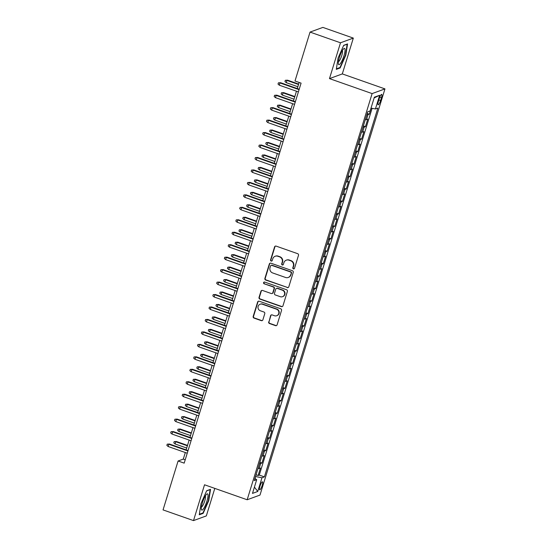 <?xml version="1.0" encoding="UTF-8"?>
<svg xmlns="http://www.w3.org/2000/svg" width="548" height="548" viewBox="0 0 548 548"><rect width="100%" height="100%" fill="white"/><g stroke="black" fill="none" stroke-linecap="round" stroke-linejoin="round"><path stroke-width="0.82" d="M293.392 268.876A0.911 0.87 -110.1 0 0 294.495 268.315L298.496 255.32A1.302 1.247 -110.1 0 0 297.674 253.683L276.144 246.121A1.302 1.247 -110.1 0 0 274.575 246.922L270.575 259.916A0.911 0.87 -110.1 0 0 271.726 261.06A0.911 0.87 -110.1 0 0 272.253 260.506L272.767 258.82A4.158 3.994 -110.1 0 1 277.802 256.252L279.596 256.882A4.158 3.994 -110.1 0 1 282.213 262.143L281.699 263.821A0.911 0.87 -110.1 0 0 282.85 264.972A0.911 0.87 -110.1 0 0 283.371 264.41L283.891 262.725A4.158 3.994 -110.1 0 1 288.919 260.156L290.714 260.786A4.158 3.994 -110.1 0 1 293.338 266.047L292.824 267.732A0.911 0.87 -110.1 0 0 293.392 268.876M286.289 260.17L286.638 260.04A4.158 3.994 -110.1 0 1 289.269 260.033L291.063 260.663A4.158 3.994 -110.1 0 1 293.687 265.924L293.166 267.602A0.911 0.87 -110.1 0 0 294.139 268.794M275.5 246.073A1.302 1.247 -110.1 0 0 274.918 246.792L270.924 259.786A0.911 0.87 -110.1 0 0 271.89 260.978M275.171 256.259L275.514 256.135A4.158 3.994 -110.1 0 1 278.144 256.128L279.939 256.759A4.158 3.994 -110.1 0 1 282.562 262.013L282.049 263.698A0.911 0.87 -110.1 0 0 283.015 264.889M262.197 485.418A4.233 0.925 109.4 0 0 262.492 481.829A4.233 0.925 109.4 0 0 259.978 486.234A4.233 0.925 109.4 0 0 259.684 489.823A4.233 0.925 109.4 0 0 262.197 485.418M268.671 321.888A1.302 1.247 -110.1 0 0 269.493 323.532L275.534 325.649A1.302 1.247 -110.1 0 0 277.103 324.848L281.542 310.415A1.302 1.247 -110.1 0 0 280.727 308.777L259.197 301.208A1.302 1.247 -110.1 0 0 257.629 302.017L253.183 316.443A1.302 1.247 -110.1 0 0 254.005 318.087L261.3 320.649A1.302 1.247 -110.1 0 0 262.876 319.847L264.773 313.675A1.302 1.247 -110.1 0 0 263.951 312.031L260.334 310.757A3.473 3.336 -110.1 0 1 260.149 304.222A3.473 3.336 -110.1 0 1 262.348 304.215L276.521 309.195A3.473 3.336 -110.1 0 1 276.706 315.73A3.473 3.336 -110.1 0 1 274.507 315.737L272.144 314.908A1.302 1.247 -110.1 0 0 270.575 315.71L269.02 321.758A1.302 1.247 -110.1 0 0 269.842 323.402L275.877 325.526A1.302 1.247 -110.1 0 0 276.521 325.574M204.527 484.781L193.506 520.6L163.044 509.9L178.093 460.998L184.183 463.135L301.085 83.132L294.995 80.994L310.038 32.092L340.5 42.792L329.478 78.611L372.119 93.592L247.169 499.762L204.527 484.781M287.234 287.618A1.302 1.247 -110.1 0 0 288.803 286.816L293.242 272.383A1.302 1.247 -110.1 0 0 292.427 270.739L270.897 263.177A1.302 1.247 -110.1 0 0 269.328 263.978L264.889 278.411A1.302 1.247 -110.1 0 0 265.705 280.055L287.577 287.488A1.302 1.247 -110.1 0 0 288.221 287.536M287.392 291.399L282.953 305.832A1.302 1.247 -110.1 0 1 281.384 306.633L259.855 299.071A1.302 1.247 -110.1 0 1 259.033 297.427L260.937 291.255A1.302 1.247 -110.1 0 1 262.506 290.447L271.239 293.516A1.302 1.247 -110.1 0 0 272.808 292.714L274.069 288.618A1.302 1.247 -110.1 0 0 273.253 286.974L264.163 283.782A0.911 0.87 -110.1 0 1 264.115 282.069A0.911 0.87 -110.1 0 1 264.691 282.069L286.577 289.755A1.302 1.247 -110.1 0 1 287.392 291.399M256.053 474.78L258.115 475.506L260.416 468.026L259.149 468.492L260.684 463.505A5.295 0.918 -162.9 0 1 259.505 463.546M259.889 462.32L261.951 463.046L264.252 455.566L262.985 456.032L264.52 451.045A5.295 0.918 -162.9 0 1 263.341 451.093M263.718 449.86L265.787 450.586L268.082 443.113L266.814 443.572L268.349 438.592A5.295 0.918 -162.9 0 1 267.177 438.633M267.554 437.4L269.616 438.126L271.918 430.653L270.65 431.112L272.185 426.132A5.295 0.918 -162.9 0 1 271.007 426.173M271.383 424.94L273.452 425.666L275.747 418.193L274.486 418.651L276.014 413.672A5.295 0.918 -162.9 0 1 274.843 413.713M275.219 412.486L277.281 413.206L279.583 405.732L278.316 406.198L279.85 401.211A5.295 0.918 -162.9 0 1 278.672 401.252M279.048 400.026L281.117 400.746L283.412 393.272L282.151 393.738L283.679 388.751A5.295 0.918 -162.9 0 1 282.508 388.792M282.884 387.566L284.946 388.292L287.248 380.812L285.981 381.278L287.515 376.291A5.295 0.918 -162.9 0 1 286.337 376.332M286.72 375.106L288.782 375.832L291.084 368.352L289.817 368.818L291.351 363.831A5.295 0.918 -162.9 0 1 290.173 363.879M290.55 362.646L292.611 363.372L294.913 355.899L293.646 356.358L295.18 351.378A5.295 0.918 -162.9 0 1 294.002 351.419M294.386 350.186L296.447 350.912L298.749 343.438L297.482 343.897L299.016 338.917A5.295 0.918 -162.9 0 1 297.838 338.959M298.215 337.726L300.277 338.452L302.578 330.978L301.311 331.437L302.845 326.457A5.295 0.918 -162.9 0 1 301.674 326.498M302.051 325.272L304.113 325.992L306.414 318.518L305.147 318.984L306.681 313.997A5.295 0.918 -162.9 0 1 305.503 314.038M305.88 312.812L307.949 313.531L310.243 306.058L308.983 306.524L310.511 301.537A5.295 0.918 -162.9 0 1 309.339 301.578M309.716 300.352L311.778 301.078L314.079 293.598L312.812 294.064L314.346 289.077A5.295 0.918 -162.9 0 1 313.168 289.118M313.545 287.892L315.614 288.618L317.909 281.138L316.648 281.604L318.176 276.617A5.295 0.918 -162.9 0 1 317.004 276.665M317.381 275.432L319.443 276.158L321.745 268.684L320.477 269.143L322.012 264.163A5.295 0.918 -162.9 0 1 320.833 264.204M321.217 262.971L323.279 263.698L325.581 256.224L324.313 256.683L325.848 251.703A5.295 0.918 -162.9 0 1 324.669 251.744M325.046 250.511L327.108 251.237L329.41 243.764L328.142 244.223L329.677 239.243A5.295 0.918 -162.9 0 1 328.499 239.284M328.882 238.058L330.944 238.777L333.246 231.304L331.978 231.77L333.513 226.783A5.295 0.918 -162.9 0 1 332.335 226.824M332.711 225.598L334.773 226.317L337.075 218.844L335.808 219.31L337.342 214.323A5.295 0.918 -162.9 0 1 336.171 214.364M336.547 213.138L338.609 213.864L340.911 206.384L339.644 206.849L341.178 201.863A5.295 0.918 -162.9 0 1 340 201.904M340.377 200.678L342.445 201.404L344.74 193.924L343.48 194.389L345.007 189.403A5.295 0.918 -162.9 0 1 343.836 189.45M344.213 188.217L346.274 188.944L348.576 181.47L347.309 181.929L348.843 176.949A5.295 0.918 -162.9 0 1 347.665 176.99M348.042 175.757L350.11 176.483L352.405 169.01L351.145 169.469L352.672 164.489A5.295 0.918 -162.9 0 1 351.501 164.53M351.878 163.297L353.94 164.023L356.241 156.55L354.974 157.009L356.508 152.029A5.295 0.918 -162.9 0 1 355.33 152.07M355.714 150.844L357.776 151.563L360.077 144.09L358.81 144.556L360.344 139.569A5.295 0.918 -162.9 0 1 359.166 139.61M359.543 138.384L361.605 139.103L363.906 131.63L362.639 132.095L364.173 127.109A5.295 0.918 -162.9 0 1 362.995 127.15M363.379 125.924L365.441 126.65L367.742 119.169L366.475 119.635A5.295 0.918 -162.9 0 1 365.297 119.676M379.257 98.613L378.415 101.353A4.103 0.897 109.4 0 0 378.127 104.832A4.103 0.897 109.4 0 0 380.565 100.572L381.408 97.832A4.103 0.897 109.4 0 0 381.689 94.352A4.103 0.897 109.4 0 0 379.257 98.613M372.119 93.592L384.956 88.899L259.999 495.07L247.169 499.762M258.115 475.506L259.279 475.082L264.396 476.876L377.853 108.086L375.421 108.97L371.01 108.12M264.396 476.876L261.971 477.767L257.752 491.467L252.484 493.399L256.697 479.692L254.272 480.575L367.722 111.785L370.153 110.902L374.366 97.195L379.641 95.27L375.421 108.97M367.208 113.463L369.27 114.189L368.009 114.648A5.295 0.918 -162.9 0 1 366.831 114.69M365.441 126.65L364.173 127.109M361.605 139.103L360.344 139.569M357.776 151.563L356.508 152.029M353.94 164.023L352.672 164.489M350.11 176.483L348.843 176.949M346.274 188.944L345.007 189.403M342.445 201.404L341.178 201.863M338.609 213.864L337.342 214.323M334.773 226.317L333.513 226.783M330.944 238.777L329.677 239.243M327.108 251.237L325.848 251.703M323.279 263.698L322.012 264.163M319.443 276.158L318.176 276.617M315.614 288.618L314.346 289.077M311.778 301.078L310.511 301.537M307.949 313.531L306.681 313.997M304.113 325.992L302.845 326.457M300.277 338.452L299.016 338.917M296.447 350.912L295.18 351.378M292.611 363.372L291.351 363.831M288.782 375.832L287.515 376.291M284.946 388.292L283.679 388.751M281.117 400.746L279.85 401.211M277.281 413.206L276.014 413.672M273.452 425.666L272.185 426.132M269.616 438.126L268.349 438.592M265.787 450.586L264.52 451.045M261.951 463.046L260.684 463.505M259.279 475.082L372.106 108.333M369.27 114.189L371.133 108.148M255.067 478.651L255.526 476.493M329.478 78.611L342.308 73.918L353.33 38.1L340.5 42.792M353.33 38.1L322.875 27.4L310.038 32.092M193.506 520.6L206.336 515.908L214.802 488.391M342.308 73.918L384.956 88.899M185.313 452.532L183.292 459.094L178.093 460.998M299.16 82.453L297.283 88.571M296.468 91.215L293.447 101.031M292.632 103.675L289.618 113.491M288.803 116.135L285.782 125.951M284.967 128.595L281.953 138.404M281.138 141.055L278.117 150.864M277.302 153.515L274.281 163.325M273.473 165.969L270.452 175.785M269.637 178.429L266.616 188.245M265.801 190.889L262.787 200.705M261.971 203.349L258.951 213.165M258.135 215.809L255.121 225.618M254.306 228.269L251.285 238.079M250.47 240.73L247.456 250.539M246.641 253.183L243.62 262.999M242.805 265.643L239.784 275.459M238.976 278.103L235.955 287.919M235.14 290.563L232.119 300.379M231.304 303.023L228.29 312.833M227.475 315.484L224.454 325.293M223.639 327.944L220.625 337.753M219.81 340.397L216.789 350.213M215.974 352.857L212.96 362.673M212.145 365.317L209.124 375.133M208.309 377.778L205.288 387.594M204.479 390.238L201.459 400.047M200.643 402.698L197.623 412.507M196.807 415.158L193.793 424.967M192.978 427.611L189.957 437.427M189.142 440.071L186.128 449.887M185.217 459.772L183.292 459.094M361.468 132.137A5.295 0.918 17.1 0 0 362.639 132.095M357.632 144.597A5.295 0.918 17.1 0 0 358.81 144.556M353.796 157.057A5.295 0.918 17.1 0 0 354.974 157.009M349.966 169.51A5.295 0.918 17.1 0 0 351.145 169.469M346.131 181.97A5.295 0.918 17.1 0 0 347.309 181.929M342.301 194.43A5.295 0.918 17.1 0 0 343.48 194.389M338.465 206.891A5.295 0.918 17.1 0 0 339.644 206.849M334.636 219.351A5.295 0.918 17.1 0 0 335.808 219.31M330.8 231.811A5.295 0.918 17.1 0 0 331.978 231.77M326.971 244.271A5.295 0.918 17.1 0 0 328.142 244.223M323.135 256.724A5.295 0.918 17.1 0 0 324.313 256.683M319.306 269.184A5.295 0.918 17.1 0 0 320.477 269.143M315.47 281.645A5.295 0.918 17.1 0 0 316.648 281.604M311.634 294.105A5.295 0.918 17.1 0 0 312.812 294.064M307.805 306.565A5.295 0.918 17.1 0 0 308.983 306.524M303.969 319.025A5.295 0.918 17.1 0 0 305.147 318.984M300.14 331.485A5.295 0.918 17.1 0 0 301.311 331.437M296.304 343.939A5.295 0.918 17.1 0 0 297.482 343.897M292.474 356.399A5.295 0.918 17.1 0 0 293.646 356.358M288.638 368.859A5.295 0.918 17.1 0 0 289.817 368.818M284.809 381.319A5.295 0.918 17.1 0 0 285.981 381.278M280.973 393.779A5.295 0.918 17.1 0 0 282.151 393.738M277.137 406.239A5.295 0.918 17.1 0 0 278.316 406.198M273.308 418.699A5.295 0.918 17.1 0 0 274.486 418.651M269.472 431.153A5.295 0.918 17.1 0 0 270.65 431.112M265.643 443.613A5.295 0.918 17.1 0 0 266.814 443.572M261.807 456.073A5.295 0.918 17.1 0 0 262.985 456.032M256.697 479.692L254.895 478.541M257.978 468.533A5.295 0.918 17.1 0 0 259.149 468.492M255.711 476.561L261.971 477.767M374.14 97.934L379.641 95.27M257.752 491.467L254.416 487.104M338.068 58.054L336.301 69.37L340.164 67.959L345.795 55.232L347.562 43.915L343.699 45.326L338.068 58.054M203.137 513.373L208.767 500.646L210.535 489.33L206.671 490.741L201.041 503.468L199.273 514.784L203.137 513.373L202.431 513.127M345.446 55.108L345.795 55.232M339.459 67.712L340.164 67.959M208.418 500.523L208.767 500.646M270.253 263.129A1.302 1.247 -110.1 0 0 269.671 263.855L265.232 278.281A1.302 1.247 -110.1 0 0 266.054 279.925L287.577 287.488M291.152 273.144A0.911 0.87 -110.1 0 0 290.584 271.993L271.685 265.348A0.911 0.87 -110.1 0 0 270.589 265.917L270.041 267.684A4.158 3.994 -110.1 0 0 272.664 272.945L285.577 277.48A4.158 3.994 -110.1 0 0 290.611 274.911L291.502 273.014A0.911 0.87 -110.1 0 0 290.926 271.863L290.584 271.993M271.109 265.355L271.459 265.225A0.911 0.87 -110.1 0 1 272.034 265.225L290.926 271.863M288.214 277.473L288.556 277.35A4.158 3.994 -110.1 0 0 290.954 274.788L290.611 274.911M291.502 273.014L290.954 274.788M261.862 290.399A1.302 1.247 -110.1 0 0 261.28 291.125L259.382 297.304A1.302 1.247 -110.1 0 0 260.204 298.948L281.727 306.51A1.302 1.247 -110.1 0 0 282.371 306.551M272.061 293.516L272.404 293.386A1.302 1.247 -110.1 0 0 273.157 292.584L274.418 288.488A1.302 1.247 -110.1 0 0 273.596 286.844L264.163 283.782M264.294 282.028A0.911 0.87 -110.1 0 0 264.506 283.652M280.295 296.701A3.473 3.336 -110.1 0 0 284.659 293.413A3.473 3.336 -110.1 0 0 282.309 290.159L277.315 288.406A1.302 1.247 -110.1 0 0 275.747 289.207L274.486 293.303A1.302 1.247 -110.1 0 0 275.302 294.947L280.295 296.701M282.494 296.694L282.843 296.564A3.473 3.336 -110.1 0 0 282.658 290.029L282.309 290.159M276.493 288.406L276.843 288.275A1.302 1.247 -110.1 0 1 277.665 288.275L282.658 290.029M271.5 314.86A1.302 1.247 -110.1 0 0 270.918 315.586L269.02 321.758M276.706 315.73L277.055 315.6A3.473 3.336 -110.1 0 0 276.863 309.065L276.521 309.195M260.149 304.222L260.499 304.099A3.473 3.336 -110.1 0 1 262.698 304.092L276.863 309.065M258.553 301.167A1.302 1.247 -110.1 0 0 257.971 301.886L253.532 316.319A1.302 1.247 -110.1 0 0 254.354 317.963L261.649 320.525A1.302 1.247 -110.1 0 0 262.293 320.573M286.241 82.652L284.946 81.549L285.33 80.303L287.556 80.179L286.933 80.412L286.241 82.652L297.845 86.728M285.33 80.303L286.933 80.412L298.537 84.488M287.556 80.179L298.66 84.084M299.208 89.249L280.617 82.714L279.994 82.947L299.085 89.653M279.302 85.187L278.014 84.084L278.398 82.837L279.994 82.947L279.302 85.187L298.393 91.893M278.398 82.837L280.617 82.714M343.945 55.732A8.604 1.884 109.4 0 0 343.623 48.834A8.604 1.884 109.4 0 0 339.431 57.382A8.604 1.884 109.4 0 0 338.369 63.794A8.604 1.884 109.4 0 0 340.575 63.287A8.604 1.884 109.4 0 0 343.945 55.732M338.445 61.623A5.891 1.288 109.4 0 0 341.788 55.485A5.891 1.288 109.4 0 0 342.322 50.58M343.617 45.511L347.144 44.224L345.432 55.19L339.979 67.52L336.383 68.836M207.945 494.549A8.604 1.884 109.4 0 0 206.596 494.255A8.604 1.884 109.4 0 0 202.883 501.352A8.604 1.884 109.4 0 0 201.342 509.208A8.604 1.884 109.4 0 0 201.376 509.4A8.604 1.884 109.4 0 0 205.37 505.311A8.604 1.884 109.4 0 0 207.945 494.549M201.417 507.037A5.891 1.288 109.4 0 0 204.205 502.53A5.891 1.288 109.4 0 0 205.466 496.385A5.891 1.288 109.4 0 0 205.294 495.995M206.589 490.926L210.117 489.638L208.404 500.605L202.952 512.935L199.356 514.25M282.405 95.112L281.117 94.003L281.501 92.763L283.72 92.639L283.097 92.865L282.405 95.112L294.016 99.188M281.501 92.763L283.097 92.865L294.708 96.948M283.72 92.639L294.831 96.544M278.576 107.572L277.281 106.463L277.665 105.216L279.891 105.1L279.261 105.326L278.576 107.572L290.18 111.648M277.665 105.216L279.261 105.326L290.872 109.408M279.891 105.1L290.995 109.004M274.74 120.033L273.452 118.923L273.836 117.676L276.055 117.56L275.432 117.786L274.74 120.033L286.351 124.108M273.836 117.676L275.432 117.786L287.036 121.862M276.055 117.56L287.166 121.464M270.911 132.486L269.616 131.383L270 130.136L272.219 130.02L271.596 130.246L270.911 132.486L282.515 136.568M270 130.136L271.596 130.246L283.206 134.322M272.219 130.02L283.33 133.918M295.372 101.709L276.788 95.174L276.158 95.4L295.249 102.106M275.473 97.647L274.178 96.537L274.562 95.297L276.158 95.4L275.473 97.647L294.557 104.353M274.562 95.297L276.788 95.174M291.543 114.162L272.952 107.634L272.329 107.86L291.42 114.566M271.637 110.107L270.349 108.997L270.733 107.751L272.329 107.86L271.637 110.107L290.728 116.813M270.733 107.751L272.952 107.634M287.707 126.622L269.116 120.094L268.493 120.32L287.584 127.026M267.808 122.567L266.513 121.457L266.897 120.211L268.493 120.32L267.808 122.567L286.892 129.273M266.897 120.211L269.116 120.094M283.878 139.082L265.287 132.554L264.663 132.78L283.748 139.487M263.972 135.02L262.677 133.918L263.061 132.671L264.663 132.78L263.972 135.02L283.063 141.727M263.061 132.671L265.287 132.554M267.075 144.946L265.78 143.843L266.164 142.596L268.39 142.48L267.767 142.706L267.075 144.946L278.685 149.029M266.164 142.596L267.767 142.706L279.37 146.782M268.39 142.48L279.494 146.378M280.042 151.543L261.451 145.014L260.827 145.241L279.918 151.947M260.142 147.481L258.848 146.378L259.231 145.131L260.827 145.241L260.142 147.481L279.227 154.187M259.231 145.131L261.451 145.014M263.246 157.406L261.951 156.303L262.334 155.057L264.554 154.933L263.931 155.166L263.246 157.406L274.849 161.482M262.334 155.057L263.931 155.166L275.541 159.242M264.554 154.933L275.665 158.838M276.206 164.003L257.622 157.468L256.998 157.701L276.082 164.407M256.306 159.941L255.012 158.838L255.395 157.591L256.998 157.701L256.306 159.941L275.397 166.647M255.395 157.591L257.622 157.468M259.41 169.866L258.115 168.763L258.498 167.517L260.725 167.393L260.101 167.626L259.41 169.866L271.02 173.942M258.498 167.517L260.101 167.626L271.705 171.702M260.725 167.393L271.829 171.298M272.377 176.463L253.786 169.928L253.162 170.161L272.253 176.867M252.47 172.401L251.183 171.298L251.566 170.051L253.162 170.161L252.47 172.401L271.561 179.107M251.566 170.051L253.786 169.928M255.574 182.326L254.286 181.217L254.669 179.977L256.889 179.854L256.265 180.08L255.574 182.326L267.184 186.402M254.669 179.977L256.265 180.08L267.876 184.162M256.889 179.854L267.999 183.758M268.541 188.923L249.957 182.388L249.333 182.614L268.417 189.32M248.641 184.861L247.347 183.751L247.73 182.511L249.333 182.614L248.641 184.861L267.725 191.567M247.73 182.511L249.957 182.388M251.744 194.787L250.45 193.677L250.833 192.43L253.06 192.314L252.436 192.54L251.744 194.787L263.348 198.862M250.833 192.43L252.436 192.54L264.04 196.622M253.06 192.314L264.163 196.218M264.711 201.376L246.121 194.848L245.497 195.074L264.588 201.78M244.805 197.321L243.518 196.211L243.901 194.965L245.497 195.074L244.805 197.321L263.896 204.027M243.901 194.965L246.121 194.848M247.908 207.247L246.621 206.137L247.004 204.89L249.224 204.774L248.6 205L247.908 207.247L259.519 211.323M247.004 204.89L248.6 205L260.211 209.076M249.224 204.774L260.334 208.672M260.875 213.836L242.291 207.308L241.661 207.534L260.752 214.241M240.976 209.781L239.681 208.672L240.065 207.425L241.661 207.534L240.976 209.781L260.06 216.487M240.065 207.425L242.291 207.308M244.079 219.7L242.785 218.597L243.168 217.351L245.394 217.234L244.764 217.46L244.079 219.7L255.683 223.783M243.168 217.351L244.764 217.46L256.375 221.536M245.394 217.234L256.498 221.132M257.046 226.297L238.455 219.769L237.832 219.995L256.923 226.701M237.14 222.235L235.852 221.132L236.236 219.885L237.832 219.995L237.14 222.235L256.231 228.941M236.236 219.885L238.455 219.769M240.243 232.16L238.955 231.057L239.339 229.811L241.558 229.694L240.935 229.92L240.243 232.16L251.854 236.243M239.339 229.811L240.935 229.92L252.539 233.996M241.558 229.694L252.669 233.592M253.21 238.757L234.619 232.229L233.996 232.455L253.087 239.161M233.311 234.695L232.016 233.592L232.4 232.345L233.996 232.455L233.311 234.695L252.395 241.401M232.4 232.345L234.619 232.229M236.414 244.62L235.119 243.518L235.503 242.271L237.722 242.148L237.099 242.38L236.414 244.62L248.018 248.696M235.503 242.271L237.099 242.38L248.71 246.456M237.722 242.148L248.833 246.052M249.381 251.217L230.79 244.682L230.167 244.915L249.251 251.621M229.475 247.155L228.18 246.052L228.564 244.805L230.167 244.915L229.475 247.155L248.566 253.861M228.564 244.805L230.79 244.682M232.578 257.081L231.29 255.978L231.667 254.731L233.893 254.608L233.27 254.841L232.578 257.081L244.189 261.156M231.667 254.731L233.27 254.841L244.874 258.916M233.893 254.608L244.997 258.512M245.545 263.677L226.954 257.142L226.331 257.375L245.422 264.081M225.646 259.615L224.351 258.512L224.735 257.265L226.331 257.375L225.646 259.615L244.73 266.321M224.735 257.265L226.954 257.142M228.749 269.541L227.454 268.431L227.838 267.191L230.057 267.068L229.434 267.294L228.749 269.541L240.353 273.616M227.838 267.191L229.434 267.294L241.045 271.376M230.057 267.068L241.168 270.972M241.709 276.137L223.125 269.602L222.502 269.828L241.586 276.535M221.81 272.075L220.515 270.965L220.899 269.726L222.502 269.828L221.81 272.075L240.901 278.781M220.899 269.726L223.125 269.602M224.913 282.001L223.618 280.891L224.002 279.644L226.228 279.528L225.605 279.754L224.913 282.001L236.524 286.077M224.002 279.644L225.605 279.754L237.209 283.837M226.228 279.528L237.332 283.432M237.88 288.591L219.289 282.062L218.666 282.289L237.757 288.995M217.974 284.535L216.686 283.426L217.07 282.179L218.666 282.289L217.974 284.535L237.065 291.241M217.07 282.179L219.289 282.062M221.077 294.461L219.789 293.351L220.173 292.105L222.392 291.988L221.769 292.214L221.077 294.461L232.688 298.537M220.173 292.105L221.769 292.214L233.38 296.29M222.392 291.988L233.503 295.886M234.044 301.051L215.46 294.523L214.837 294.749L233.921 301.455M214.145 296.995L212.85 295.886L213.234 294.639L214.837 294.749L214.145 296.995L233.229 303.702M213.234 294.639L215.46 294.523M217.248 306.914L215.953 305.811L216.337 304.565L218.563 304.448L217.94 304.674L217.248 306.914L228.852 310.997M216.337 304.565L217.94 304.674L229.544 308.75M218.563 304.448L229.667 308.346M230.215 313.511L211.624 306.983L211.001 307.209L230.091 313.915M210.309 309.449L209.021 308.346L209.405 307.099L211.001 307.209L210.309 309.449L229.4 316.155M209.405 307.099L211.624 306.983M213.412 319.374L212.124 318.272L212.508 317.025L214.727 316.908L214.104 317.134L213.412 319.374L225.023 323.457M212.508 317.025L214.104 317.134L225.714 321.21M214.727 316.908L225.838 320.806M226.379 325.971L207.795 319.443L207.165 319.669L226.256 326.375M206.48 321.909L205.185 320.806L205.569 319.559L207.165 319.669L206.48 321.909L225.564 328.615M205.569 319.559L207.795 319.443M209.583 331.835L208.288 330.732L208.672 329.485L210.898 329.362L210.268 329.595L209.583 331.835L221.186 335.91M208.672 329.485L210.268 329.595L221.878 333.67M210.898 329.362L222.002 333.266M222.55 338.431L203.959 331.896L203.335 332.129L222.426 338.835M202.644 334.369L201.356 333.266L201.739 332.019L203.335 332.129L202.644 334.369L221.734 341.075M201.739 332.019L203.959 331.896M205.747 344.295L204.459 343.192L204.842 341.945L207.062 341.822L206.438 342.055L205.747 344.295L217.357 348.37M204.842 341.945L206.438 342.055L218.042 346.131M207.062 341.822L218.173 345.726M218.714 350.891L200.13 344.356L199.499 344.589L218.59 351.295M198.814 346.829L197.52 345.726L197.903 344.48L199.499 344.589L198.814 346.829L217.899 353.535M197.903 344.48L200.13 344.356M201.917 356.755L200.623 355.645L201.006 354.405L203.233 354.282L202.602 354.508L201.917 356.755L213.521 360.831M201.006 354.405L202.602 354.508L214.213 358.591M203.233 354.282L214.337 358.187M214.885 363.351L196.294 356.817L195.67 357.043L214.754 363.749M194.978 359.289L193.691 358.18L194.067 356.94L195.67 357.043L194.978 359.289L214.069 365.995M194.067 356.94L196.294 356.817M198.081 369.215L196.794 368.105L197.17 366.859L199.397 366.742L198.773 366.968L198.081 369.215L209.692 373.291M197.17 366.859L198.773 366.968L210.377 371.051M199.397 366.742L210.507 370.647M211.049 375.805L192.458 369.277L191.834 369.503L210.925 376.209M191.149 371.75L189.855 370.64L190.238 369.393L191.834 369.503L191.149 371.75L210.233 378.456M190.238 369.393L192.458 369.277M194.252 381.675L192.958 380.565L193.341 379.319L195.561 379.202L194.937 379.428L194.252 381.675L205.856 385.751M193.341 379.319L194.937 379.428L206.548 383.504M195.561 379.202L206.671 383.1M207.213 388.265L188.628 381.737L188.005 381.963L207.089 388.669M187.313 384.21L186.019 383.1L186.402 381.853L188.005 381.963L187.313 384.21L206.404 390.916M186.402 381.853L188.628 381.737M190.416 394.128L189.122 393.026L189.505 391.779L191.732 391.662L191.108 391.889L190.416 394.128L202.027 398.211M189.505 391.779L191.108 391.889L202.712 395.964M191.732 391.662L202.835 395.56M186.58 406.589L185.293 405.486L185.676 404.239L187.896 404.123L187.272 404.349L186.58 406.589L198.191 410.671M185.676 404.239L187.272 404.349L198.883 408.424M187.896 404.123L199.006 408.02M182.751 419.049L181.457 417.946L181.84 416.699L184.066 416.576L183.443 416.809L182.751 419.049L194.355 423.125M181.84 416.699L183.443 416.809L195.047 420.885M184.066 416.576L195.17 420.48M203.383 400.725L184.792 394.197L184.169 394.423L203.26 401.129M183.477 396.663L182.189 395.56L182.573 394.313L184.169 394.423L183.477 396.663L202.568 403.369M182.573 394.313L184.792 394.197M199.547 413.185L180.963 406.657L180.34 406.883L199.424 413.589M179.648 409.123L178.353 408.02L178.737 406.774L180.34 406.883L179.648 409.123L198.739 415.829M178.737 406.774L180.963 406.657M195.718 425.645L177.127 419.11L176.504 419.343L195.595 426.049M175.812 421.583L174.524 420.48L174.908 419.234L176.504 419.343L175.812 421.583L194.903 428.289M174.908 419.234L177.127 419.11M178.915 431.509L177.627 430.406L178.011 429.159L180.23 429.036L179.607 429.269L178.915 431.509L190.526 435.585M178.011 429.159L179.607 429.269L191.218 433.345M180.23 429.036L191.341 432.941M191.882 438.105L173.298 431.571L172.668 431.803L191.759 438.51M171.983 434.043L170.688 432.941L171.072 431.694L172.668 431.803L171.983 434.043L191.067 440.75M171.072 431.694L173.298 431.571M175.086 443.969L173.791 442.859L174.175 441.62L176.401 441.496L175.778 441.722L175.086 443.969L186.69 448.045M174.175 441.62L175.778 441.722L187.382 445.805M176.401 441.496L187.505 445.401M188.053 450.566L169.462 444.031L168.839 444.257L187.93 450.963M168.147 446.504L166.859 445.394L167.243 444.154L168.839 444.257L168.147 446.504L187.238 453.21M167.243 444.154L169.462 444.031M366.475 119.635L368.009 114.648M379.737 97.243L381.408 97.832M378.839 99.962L380.565 100.572M293.687 265.924L293.338 266.047M291.063 260.663L290.714 260.786M289.269 260.033L288.919 260.156M282.049 263.698L281.699 263.821M282.562 262.013L282.213 262.143M279.939 256.759L279.596 256.882M278.144 256.128L277.802 256.252M270.924 259.786L270.575 259.916M274.918 246.792L274.575 246.922M293.166 267.602L292.824 267.732M266.054 279.925L265.705 280.055M265.232 278.281L264.889 278.411M269.671 263.855L269.328 263.978M272.034 265.225L271.685 265.348M281.727 306.51L281.384 306.633M260.204 298.948L259.855 299.071M259.382 297.304L259.033 297.427M261.28 291.125L260.937 291.255M273.157 292.584L272.808 292.714M274.418 288.488L274.069 288.618M273.596 286.844L273.253 286.974M277.665 288.275L277.315 288.406M270.918 315.586L270.575 315.71M262.698 304.092L262.348 304.215M261.649 320.525L261.3 320.649M254.354 317.963L254.005 318.087M253.532 316.319L253.183 316.443M257.971 301.886L257.629 302.017M275.877 325.526L275.534 325.649M269.842 323.402L269.493 323.532"/></g></svg>
